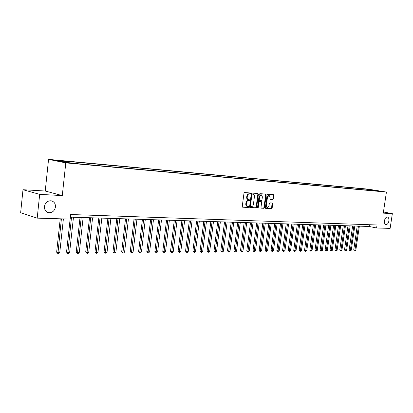 <?xml version="1.0" encoding="UTF-8"?>
<svg xmlns="http://www.w3.org/2000/svg" width="413" height="413" viewBox="0 0 413 413"><rect width="100%" height="100%" fill="white"/><g stroke="black" fill="none" stroke-linecap="round" stroke-linejoin="round"><path stroke-width="0.62" d="M250.479 193.49L250.201 192.959L244.604 192.551L243.98 193.248L242.255 206.433L242.653 207.187L248.27 207.486L248.698 206.996L248.425 206.474L247.573 206.417C246.644 206.159 246.225 205.359 246.318 204.012L246.458 202.917C246.747 201.513 247.408 200.77 248.44 200.692L249.158 200.739L249.591 200.248L249.313 199.722L248.476 199.665C247.542 199.402 247.119 198.596 247.206 197.233L247.351 196.139C247.64 194.735 248.301 193.996 249.333 193.924L250.046 193.976L250.479 193.49M248.347 199.639L247.96 199.562C247.026 199.298 246.602 198.488 246.69 197.13L246.835 196.041C247.119 194.631 247.779 193.893 248.812 193.826L249.529 193.878L249.963 193.392L249.829 192.933M242.452 207.099L247.754 207.372L248.074 206.454M247.433 206.392L247.057 206.309C246.127 206.051 245.709 205.251 245.797 203.903L245.941 202.814C246.231 201.405 246.891 200.666 247.924 200.589L248.641 200.63L248.951 199.696M384.467 220.733C384.25 222.943 384.756 224.238 385.974 224.615C387.409 224.553 388.38 223.325 388.896 220.919C389.113 218.709 388.607 217.414 387.379 217.031C385.954 217.093 384.983 218.327 384.467 220.733M44.444 206.521C44.351 209.866 45.766 211.921 48.693 212.69C52.358 212.819 54.614 210.919 55.461 206.98C55.564 203.624 54.134 201.565 51.176 200.79C47.536 200.672 45.291 202.582 44.444 206.521M366.522 189.077L369.991 189.593L366.522 189.077M272.807 199.608L273.391 198.937L273.865 195.385L273.499 194.652L267.676 194.229L267.082 194.9L265.373 207.667L265.776 208.4L271.578 208.704L272.162 208.028L272.74 203.748L272.373 203.02L269.875 202.866L269.286 203.542L269.002 205.674L267.345 207.481L266.359 205.529L267.485 197.13L269.126 195.334L270.128 197.316L269.937 198.71L270.308 199.443L272.807 199.608L272.291 199.505L272.869 198.839L273.143 194.626M383.274 213.139L392.35 213.635L390.125 228.384L376.604 227.991L377.054 224.977L70.669 214.523L70.174 219.096L37.201 218.141L39.679 194.358L62.28 195.597L65.791 162.877L386.429 192.071L383.274 213.139M258.388 194.28L257.975 193.521L251.909 193.083L251.295 193.769L249.576 206.825L249.963 207.574L256.065 207.894L256.669 207.202L258.388 194.28L257.867 194.177L257.65 193.501M259.88 193.661L265.812 194.089L266.215 194.838L264.501 207.62L263.907 208.302L261.346 208.167L260.975 207.429L261.666 202.225L261.259 201.482L259.565 201.379L258.966 202.065L258.244 207.502L257.795 207.982L257.531 207.465L259.276 194.342L259.88 193.661M58.248 160.719L54.02 160.063L58.248 160.719M65.791 162.877L48.553 159.377L368.148 189.144L386.429 192.071M364.075 189.866L364.209 188.932L64.996 161.142L67.789 161.7L56.782 160.683L63.974 162.139L77.959 163.734L374.586 190.827M364.209 188.932L379.599 191.074L374.798 190.636M62.28 195.597L45.234 191.018L22.994 189.717L39.679 194.358M22.994 189.717L20.65 212.695L37.201 218.141M392.35 213.635L383.45 211.993M45.234 191.018L48.553 159.377M70.386 217.135L369.165 226.463L376.604 227.991M369.423 224.718L369.165 226.463M67.789 161.7L68.093 162.516M367.632 190.192L367.167 189.407M371.989 189.856L372.041 190.594M249.767 207.481L255.549 207.78L256.153 207.094L257.867 194.177M252.343 194.141L251.915 194.621L250.407 206.066L250.676 206.588L251.45 206.634C252.472 206.546 253.123 205.808 253.406 204.414L254.439 196.624C254.527 195.266 254.109 194.461 253.174 194.203L251.827 194.038L251.398 194.523L251.915 194.621M250.624 206.577L249.886 205.958L251.398 194.523M252.771 194.125L253.097 194.193M251.827 194.038L252.575 194.095M261.155 208.075L263.391 208.193L263.984 207.512L265.693 194.74L265.482 194.069M260.835 201.399L259.049 201.276L258.45 201.957L257.727 207.393L258.244 207.502M257.557 207.76L257.727 207.393M262.389 196.82L261.362 194.817L259.689 196.634L259.292 199.629L259.674 200.372L261.393 200.486L261.992 199.799L262.389 196.82M260.933 194.74L259.168 196.536L259.689 196.634M259.607 200.357L258.77 199.525L259.168 196.536M270.133 199.365L272.291 199.505M268.693 195.251L266.968 197.032L267.485 197.13M267.242 207.46L266.829 207.372L265.843 205.421L266.968 197.032M265.554 208.307L271.062 208.596L271.646 207.92L272.033 203M60.226 218.807L56.643 252.188L57.763 252.617L59.761 252.601L63.39 218.9M61.392 218.844L57.908 253.623L56.643 252.188M59.761 252.601L58.703 253.613L57.908 253.623M70.127 219.096L66.545 252.116L67.67 252.539L69.627 252.524L73.473 217.233M71.516 217.171L67.794 253.53L66.545 252.116M69.627 252.524L68.579 253.525L67.794 253.53M80.029 217.439L76.229 252.038L77.365 252.457L79.275 252.441L83.127 217.532M81.211 217.475L77.474 253.443L76.229 252.038M79.275 252.441L78.238 253.437L77.474 253.443M89.513 217.734L85.708 251.966L86.854 252.384L88.728 252.369L92.579 217.832M90.705 217.77L86.947 253.355L85.708 251.966M88.728 252.369L87.695 253.35L86.947 253.355M98.795 218.023L94.99 251.899L96.141 252.307L97.974 252.291L101.825 218.121M99.992 218.059L96.224 253.267L94.99 251.899M97.974 252.291L96.957 253.262L96.224 253.267M107.881 218.307L104.076 251.827L105.238 252.235L107.034 252.219L110.885 218.4M109.089 218.343L105.305 253.184L104.076 251.827M107.034 252.219L106.022 253.179L105.305 253.184M116.781 218.585L112.976 251.76L114.143 252.162L115.903 252.147L119.755 218.678M117.994 218.622L114.2 253.102L112.976 251.76M115.903 252.147L114.902 253.097L114.2 253.102M125.5 218.859L121.696 251.693L122.867 252.09L124.592 252.075L128.443 218.947M126.719 218.895L122.914 253.024L121.696 251.693M124.592 252.075L123.601 253.019L122.914 253.024M134.044 219.122L130.24 251.625L131.422 252.023L133.11 252.007L136.956 219.215M135.268 219.164L131.453 252.947L130.24 251.625M133.11 252.007L132.124 252.937L131.453 252.947M142.418 219.386L138.618 251.563L139.8 251.951L141.452 251.94L145.299 219.473M143.647 219.422L139.816 252.87L138.618 251.563M141.452 251.94L140.482 252.859L139.816 252.87M150.621 219.639L146.827 251.502L148.014 251.889L149.635 251.873L153.476 219.731M151.855 219.68L148.019 252.792L146.827 251.502M149.635 251.873L148.67 252.787L148.019 252.792M158.664 219.892L154.875 251.44L156.062 251.822L157.658 251.806L161.493 219.979M159.903 219.933L156.062 252.72L154.875 251.44M157.658 251.806L156.697 252.715L156.062 252.72M166.553 220.139L162.763 251.378L163.961 251.754L165.52 251.744L169.356 220.227M167.797 220.175L163.951 252.648L162.763 251.378M165.52 251.744L164.575 252.637L163.951 252.648M174.291 220.382L170.507 251.321L171.705 251.693L173.238 251.682L177.063 220.465M175.535 220.418L171.684 252.575L170.507 251.321M173.238 251.682L172.293 252.57L171.684 252.575M181.88 220.614L178.101 251.264L179.304 251.631L180.806 251.62L184.626 220.702M183.129 220.656L179.273 252.503L178.101 251.264M180.806 251.62L179.872 252.498L179.273 252.503M189.324 220.847L185.551 251.207L186.759 251.574L188.23 251.558L192.05 220.934M190.574 220.888L186.717 252.436L185.551 251.207M188.23 251.558L187.306 252.431L186.717 252.436M196.629 221.079L192.866 251.15L194.074 251.512L195.519 251.502L199.329 221.161M197.884 221.115L194.022 252.369L192.866 251.15M195.519 251.502L194.6 252.364L194.022 252.369M203.8 221.301L200.042 251.094L201.25 251.455L202.669 251.445L206.474 221.383M205.054 221.342L201.193 252.302L200.042 251.094M202.669 251.445L201.761 252.297L201.193 252.302M210.842 221.523L207.089 251.042L208.302 251.398L209.696 251.388L213.49 221.605M212.096 221.559L208.235 252.24L207.089 251.042M209.696 251.388L208.792 252.235L208.235 252.24M217.749 221.735L214.006 250.99L215.219 251.341L216.588 251.331L220.377 221.817M219.009 221.776L215.147 252.173L214.006 250.99M216.588 251.331L215.694 252.167L215.147 252.173M224.538 221.946L220.8 250.939L222.013 251.285L223.361 251.274L227.14 222.029M225.797 221.987L221.931 252.111L220.8 250.939M223.361 251.274L222.473 252.106L221.931 252.111M231.203 222.158L227.47 250.887L228.688 251.233L230.01 251.223L233.779 222.235M232.462 222.194L228.601 252.049L227.47 250.887M230.01 251.223L229.127 252.044L228.601 252.049M237.749 222.359L234.026 250.836L235.245 251.176L236.541 251.166L240.304 222.442M239.008 222.4L235.147 251.992L234.026 250.836M236.541 251.166L235.668 251.987L235.147 251.992M244.181 222.561L240.469 250.789L241.688 251.125L242.963 251.114L246.716 222.638M245.441 222.602L241.584 251.93L240.469 250.789M242.963 251.114L241.584 251.93M250.5 222.757L246.798 250.737L248.017 251.073L249.266 251.063L253.014 222.839M251.76 222.798L247.908 251.873L246.798 250.737M249.266 251.063L247.908 251.873M256.71 222.953L253.014 250.691L254.238 251.027L255.466 251.016L259.204 223.03M257.97 222.994L254.119 251.816L253.014 250.691M255.466 251.016L254.119 251.816M262.813 223.144L259.132 250.645L260.35 250.975L261.558 250.965L265.285 223.221M264.077 223.18L260.226 251.76L259.132 250.645M261.558 250.965L260.226 251.76M268.817 223.33L265.141 250.598L266.359 250.928L267.552 250.918L271.264 223.407M270.076 223.371L266.23 251.703L265.141 250.598M267.552 250.918L266.23 251.703M274.717 223.516L271.052 250.552L272.27 250.877L273.437 250.867L277.144 223.588M275.977 223.552L272.136 251.651L271.052 250.552M273.437 250.867L272.136 251.651M280.515 223.696L276.86 250.51L278.078 250.83L279.229 250.82L282.926 223.769M281.78 223.732L277.944 251.594L276.86 250.51M279.229 250.82L277.944 251.594M286.219 223.872L282.58 250.464L283.793 250.784L284.929 250.774L288.61 223.949M287.484 223.913L283.654 251.543L282.58 250.464M284.929 250.774L283.654 251.543M291.831 224.047L288.202 250.423L289.415 250.737L290.53 250.732L294.206 224.125M293.091 224.089L289.415 250.737L289.27 251.491L288.202 250.423M290.53 250.732L289.27 251.491M297.355 224.223L293.731 250.381L294.949 250.696L296.044 250.686L299.704 224.295M298.614 224.259L294.949 250.696L294.794 251.44L294.309 251.316L293.731 250.381M296.044 250.686L294.794 251.44M302.786 224.388L299.172 250.34L300.385 250.65L301.464 250.639L305.119 224.465M304.04 224.429L300.385 250.65L300.23 251.388L299.172 250.34M301.464 250.639L300.23 251.388M308.129 224.558L304.526 250.299L305.744 250.608L306.802 250.598L310.442 224.631M309.383 224.595L305.744 250.608L305.579 251.341L304.526 250.299M306.802 250.598L305.579 251.341M313.39 224.724L309.796 250.257L311.01 250.562L312.052 250.557L315.687 224.791M314.644 224.76L311.01 250.562L310.844 251.295L309.796 250.257M312.052 250.557L310.844 251.295M318.568 224.884L314.985 250.216L316.198 250.521L317.225 250.515L320.844 224.956M319.817 224.92L316.198 250.521L316.028 251.243L315.542 251.125L314.985 250.216M317.225 250.515L316.028 251.243M323.663 225.044L320.09 250.18L321.304 250.479L322.316 250.474L325.924 225.111M324.912 225.08L321.304 250.479L321.128 251.197L320.643 251.078L320.09 250.18M322.316 250.474L321.128 251.197M328.676 225.199L325.119 250.139L326.327 250.438L327.323 250.433L330.921 225.271M329.925 225.24L326.327 250.438L326.151 251.15L325.666 251.032L325.119 250.139M327.323 250.433L326.151 251.15M333.616 225.353L330.07 250.102L331.278 250.402L332.259 250.392L335.841 225.421M334.866 225.39L331.278 250.402L331.097 251.104L330.612 250.985L330.07 250.102M332.259 250.392L331.097 251.104M338.479 225.503L334.943 250.066L336.151 250.361L337.116 250.35L340.689 225.575M339.729 225.544L336.151 250.361L335.965 251.063L334.943 250.066M337.116 250.35L335.965 251.063M343.27 225.653L339.749 250.03L340.952 250.319L341.902 250.314L345.464 225.72M344.514 225.694L340.952 250.319L340.761 251.016L339.749 250.03M341.902 250.314L340.761 251.016M347.989 225.803L344.478 249.994L345.676 250.283L346.615 250.278L350.167 225.87M349.233 225.839L345.676 250.283L345.485 250.975L344.478 249.994M346.615 250.278L345.485 250.975M352.635 225.947L349.135 249.958L350.332 250.247L351.256 250.237L354.798 226.014M353.874 225.983L350.332 250.247L350.136 250.928L349.661 250.815L349.135 249.958M351.256 250.237L350.136 250.928M357.214 226.087L353.724 249.922L354.922 250.211L355.83 250.201L359.362 226.154M358.453 226.128L354.922 250.211L354.726 250.887L354.246 250.774L353.724 249.922M355.83 250.201L354.726 250.887M57.18 160.605L57.211 160.311M248.812 193.826L249.333 193.924M246.835 196.041L247.351 196.139M246.69 197.13L247.206 197.233M248.641 200.63L249.158 200.739M247.924 200.589L248.44 200.692M245.941 202.814L246.458 202.917M245.797 203.903L246.318 204.012M247.754 207.372L248.27 207.486M249.529 193.878L250.046 193.976M256.153 207.094L256.669 207.202M255.549 207.78L256.065 207.894M249.886 205.958L250.407 206.066M265.693 194.74L266.215 194.838M263.984 207.512L264.501 207.62M263.391 208.193L263.907 208.302M260.742 201.379L261.259 201.482M259.049 201.276L259.565 201.379M258.45 201.957L258.966 202.065M258.77 199.525L259.292 199.629M265.843 205.421L266.359 205.529M272.224 203.645L272.74 203.748M271.646 207.92L272.162 208.028M271.062 208.596L271.578 208.704M273.349 195.287L273.865 195.385M272.869 198.839L273.391 198.937M47.449 212.303L48.693 212.69M250.159 206.479L250.645 206.583M252.658 194.1L253.174 194.203M260.768 201.384L261.29 201.487M260.84 194.719L261.362 194.817M259.152 200.269L259.638 200.367M268.605 195.235L269.126 195.334"/></g></svg>
